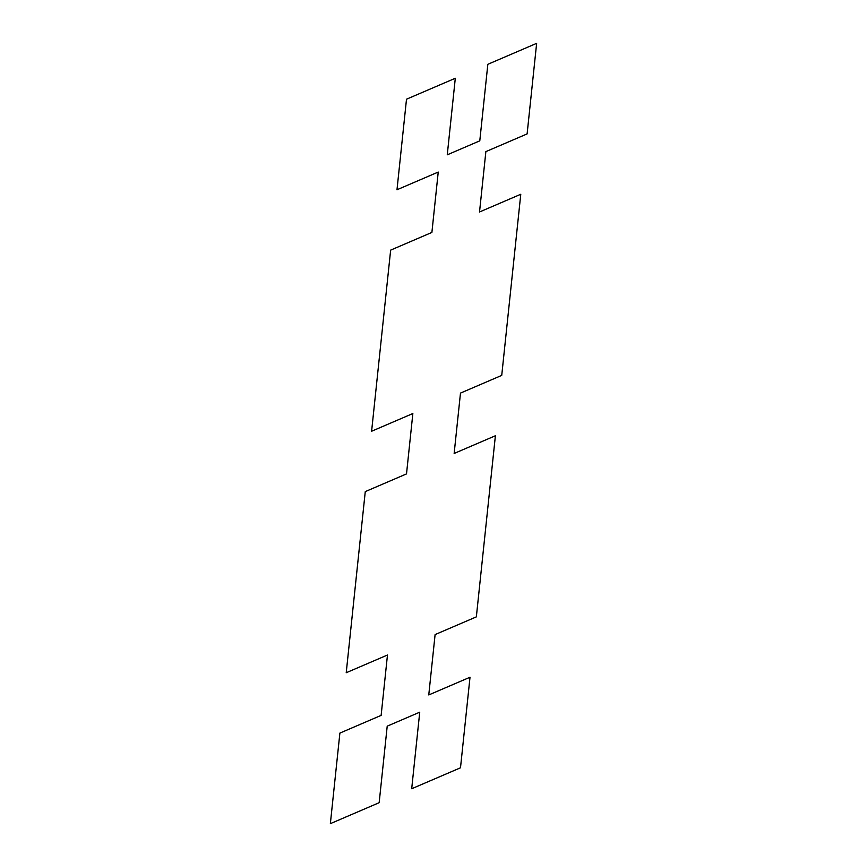 <?xml version="1.0" encoding="UTF-8"?>
<svg xmlns="http://www.w3.org/2000/svg" width="867" height="867" viewBox="0 0 867 867"><rect width="100%" height="100%" fill="white"/><g stroke="black" fill="none" stroke-linecap="round" stroke-linejoin="round"><path stroke-width="1.3" d="M355.741 582.169L346.226 672.727L387.473 655.019L381.133 715.383L339.886 733.092L330.36 823.65L379.161 802.701L387.213 726.156L419.736 712.186L411.695 788.742L460.496 767.794L470.012 677.235L428.764 694.944L435.104 634.579L476.351 616.87L495.393 435.754L454.145 453.463L460.485 393.098L501.733 375.389L520.774 194.273L479.527 211.981L485.867 151.617L527.114 133.908L536.64 43.35L487.839 64.299L479.787 140.844L447.264 154.814L455.305 78.258L406.504 99.206L396.988 189.765L438.236 172.056L431.896 232.421L390.649 250.13L371.607 431.246L412.855 413.537L406.515 473.902L365.267 491.611L355.741 582.169"/></g></svg>
